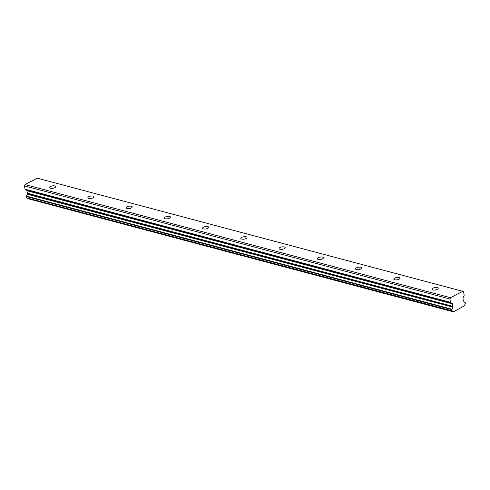 <?xml version="1.0" encoding="UTF-8"?>
<svg xmlns="http://www.w3.org/2000/svg" width="490" height="490" viewBox="0 0 490 490"><rect width="100%" height="100%" fill="white"/><g stroke="black" fill="none" stroke-linecap="round" stroke-linejoin="round"><path stroke-width="0.73" d="M54.88 185.931A3.105 1.201 -9.2 0 0 51.432 186.145A3.105 1.201 -9.2 0 0 49.619 187.578A3.105 1.201 -9.2 0 0 50.488 188.234A3.105 1.201 -9.2 0 0 53.937 188.019A3.105 1.201 -9.2 0 0 55.75 186.586A3.105 1.201 -9.2 0 0 54.88 185.931M437.307 287.636A3.105 1.201 -9.2 0 0 433.864 287.851A3.105 1.201 -9.2 0 0 432.045 289.284A3.105 1.201 -9.2 0 0 432.915 289.939A3.105 1.201 -9.2 0 0 436.363 289.725A3.105 1.201 -9.2 0 0 438.176 288.292A3.105 1.201 -9.2 0 0 437.307 287.636M399.062 277.469A3.105 1.201 -9.2 0 0 395.62 277.677A3.105 1.201 -9.2 0 0 393.801 279.116A3.105 1.201 -9.2 0 0 394.677 279.772A3.105 1.201 -9.2 0 0 398.119 279.557A3.105 1.201 -9.2 0 0 399.938 278.118A3.105 1.201 -9.2 0 0 399.062 277.469M360.818 267.295A3.105 1.201 -9.2 0 0 357.375 267.509A3.105 1.201 -9.2 0 0 355.562 268.943A3.105 1.201 -9.2 0 0 356.432 269.598A3.105 1.201 -9.2 0 0 359.874 269.384A3.105 1.201 -9.2 0 0 361.694 267.95A3.105 1.201 -9.2 0 0 360.818 267.295M322.579 257.127A3.105 1.201 -9.2 0 0 319.131 257.336A3.105 1.201 -9.2 0 0 317.318 258.775A3.105 1.201 -9.2 0 0 318.188 259.43A3.105 1.201 -9.2 0 0 321.636 259.216A3.105 1.201 -9.2 0 0 323.449 257.777A3.105 1.201 -9.2 0 0 322.579 257.127M284.335 246.954A3.105 1.201 -9.2 0 0 280.893 247.168A3.105 1.201 -9.2 0 0 279.073 248.602A3.105 1.201 -9.2 0 0 279.949 249.257A3.105 1.201 -9.2 0 0 283.392 249.043A3.105 1.201 -9.2 0 0 285.204 247.609A3.105 1.201 -9.2 0 0 284.335 246.954M246.09 236.786A3.105 1.201 -9.2 0 0 242.648 236.995A3.105 1.201 -9.2 0 0 240.829 238.434A3.105 1.201 -9.2 0 0 241.705 239.089A3.105 1.201 -9.2 0 0 245.147 238.875A3.105 1.201 -9.2 0 0 246.966 237.436A3.105 1.201 -9.2 0 0 246.09 236.786M207.852 226.613A3.105 1.201 -9.2 0 0 204.404 226.827A3.105 1.201 -9.2 0 0 202.591 228.26A3.105 1.201 -9.2 0 0 203.46 228.916A3.105 1.201 -9.2 0 0 206.909 228.701A3.105 1.201 -9.2 0 0 208.722 227.268A3.105 1.201 -9.2 0 0 207.852 226.613M169.607 216.445A3.105 1.201 -9.2 0 0 166.165 216.654A3.105 1.201 -9.2 0 0 164.346 218.093A3.105 1.201 -9.2 0 0 165.216 218.748A3.105 1.201 -9.2 0 0 168.664 218.534A3.105 1.201 -9.2 0 0 170.477 217.095A3.105 1.201 -9.2 0 0 169.607 216.445M131.363 206.272A3.105 1.201 -9.2 0 0 127.921 206.486A3.105 1.201 -9.2 0 0 126.102 207.919A3.105 1.201 -9.2 0 0 126.977 208.575A3.105 1.201 -9.2 0 0 130.42 208.36A3.105 1.201 -9.2 0 0 132.239 206.927A3.105 1.201 -9.2 0 0 131.363 206.272M93.124 196.104A3.105 1.201 -9.2 0 0 89.676 196.312A3.105 1.201 -9.2 0 0 87.863 197.752A3.105 1.201 -9.2 0 0 88.733 198.407A3.105 1.201 -9.2 0 0 92.175 198.193A3.105 1.201 -9.2 0 0 93.994 196.753A3.105 1.201 -9.2 0 0 93.124 196.104M25.076 184.559L37.271 178.164L462.719 291.311L450.531 297.706L25.076 184.559L24.5 185.888L25.033 189.158A0.484 0.337 104.9 0 0 25.18 189.422L450.629 302.569L452.276 303.604A0.484 0.337 -75.1 0 1 452.423 303.867L452.821 306.33A0.472 0.331 -75.1 0 1 452.772 306.691L452.601 307.095L27.109 194.175A1.69 1.182 -75.1 0 1 26.362 196.061L26.215 196.478L451.664 309.625L451.847 310.752L26.552 197.813L451.921 310.911M451.664 309.625L451.817 309.208L26.362 196.061M464.214 302.03L465.071 302.257A1.69 1.182 -75.1 0 1 464.606 302.263A1.69 1.182 -75.1 0 1 463.877 301.387L463.503 301.062A0.472 0.331 -75.1 0 1 463.356 300.805L462.958 298.337A0.484 0.337 -75.1 0 1 463.007 297.975L464.085 295.507A0.484 0.337 -75.1 0 0 464.134 295.145L463.601 291.868L462.719 291.311M27.538 198.076A1.69 1.182 -75.1 0 1 27.801 198.536L28.077 198.671M26.215 196.478L26.399 197.605M27.152 193.948L27.324 193.544A0.472 0.331 104.9 0 0 27.373 193.183L26.975 190.72A0.484 0.337 104.9 0 0 26.828 190.457L25.18 189.422M450.531 297.706L449.949 299.035L24.5 185.888M27.942 198.689L453.391 311.836L464.594 305.729A1.69 1.182 -75.1 0 1 465.353 304.002L465.071 302.257M449.949 299.035L450.482 302.305L25.033 189.158M27.109 194.175L452.601 307.095M452.558 307.328A1.69 1.182 -75.1 0 1 451.817 309.208M453.391 311.836L453.25 311.683A1.69 1.182 -75.1 0 0 452.558 310.954A1.69 1.182 -75.1 0 0 452.099 310.96L451.847 310.758M453.25 311.683L27.801 198.536M452.821 306.33L27.373 193.183M26.975 190.72L452.423 303.867M452.276 303.604L26.828 190.457M452.772 306.691L27.324 193.544M26.552 197.813L452.001 310.96M464.177 301.993L465.163 302.257"/></g></svg>
